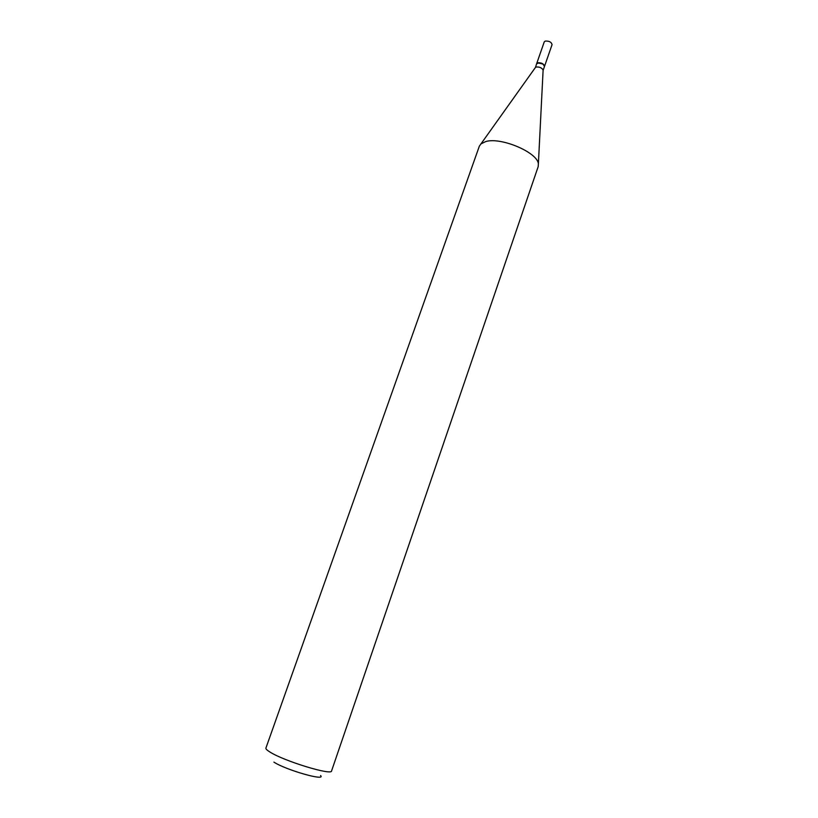 <?xml version="1.0" encoding="UTF-8"?>
<svg xmlns="http://www.w3.org/2000/svg" width="818" height="818" viewBox="0 0 818 818"><rect width="100%" height="100%" fill="white"/><g stroke="black" fill="none" stroke-linecap="round" stroke-linejoin="round"><path stroke-width="1.23" d="M544.502 66.401L552.068 44.642C551.414 42.055 549.134 40.869 545.217 41.084L544.246 41.912L536.659 63.661M544.543 66.289C543.868 63.773 541.567 62.597 537.651 62.761L536.69 63.559M543.091 70.491L544.471 66.503L543.111 64.213L539.113 62.822L536.618 63.773L535.453 67.434L479.358 146.146L265.911 748.081C265.656 748.889 266.965 750.178 269.848 751.967C283.713 760.996 332.088 775.791 331.566 770.945L538.183 166.627L538.377 163.989C537.958 152.629 501.035 136.8 485.728 141.565L480.841 143.958M543.091 70.471L543.111 70.092C541.833 67.782 539.512 66.759 536.158 67.035L535.453 67.434M544.164 65.205L543.029 64.049L537.825 62.894M320.574 775.536C326.362 781.568 285.83 770.004 273.928 762.12M543.111 70.092L538.377 163.989"/></g></svg>
